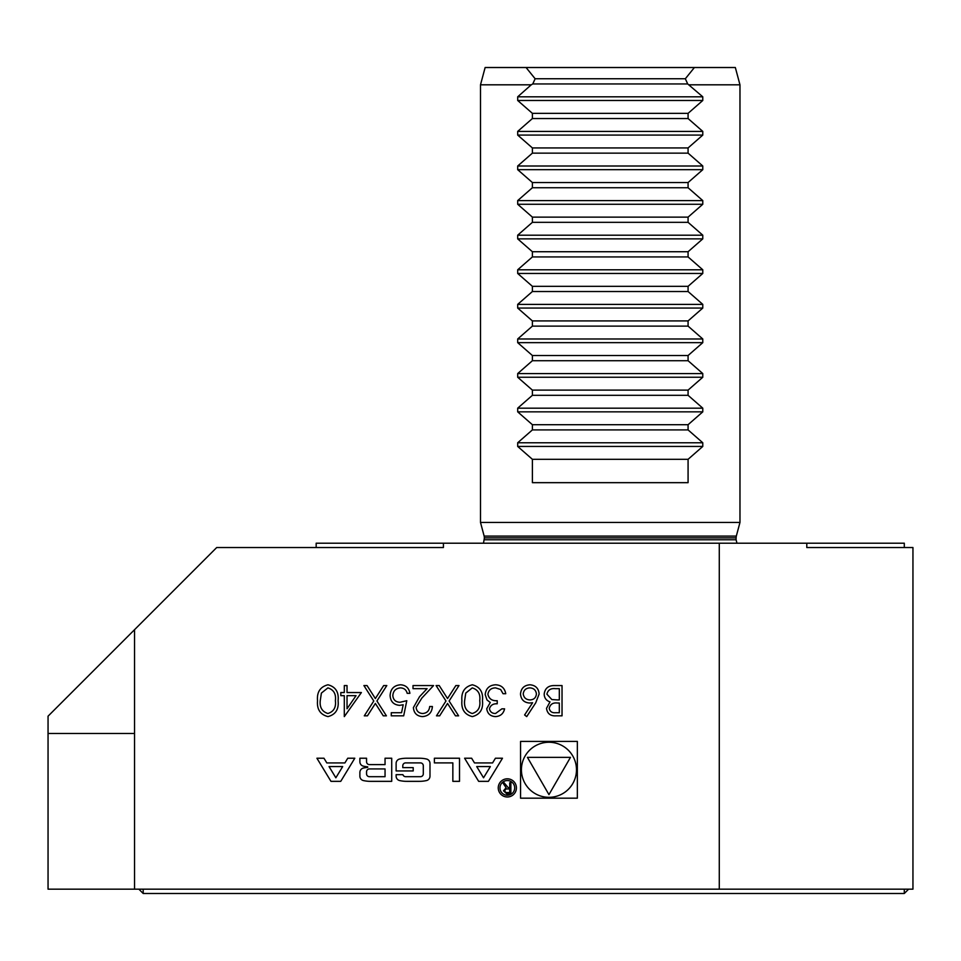 <?xml version="1.0" encoding="UTF-8"?>
<svg xmlns="http://www.w3.org/2000/svg" width="961" height="961" viewBox="0 0 961 961"><rect width="100%" height="100%" fill="white"/><g stroke="black" fill="none" stroke-linecap="round" stroke-linejoin="round"><path stroke-width="1.44" d="M535.745 702.791L526.712 716.606L524.61 714.96L532.61 702.731L529.475 703.02C523.985 702.539 520.994 699.548 520.502 694.058C521.03 688.328 524.189 685.241 529.967 684.785C535.589 685.289 538.64 688.364 539.133 693.998L535.745 702.791M472.344 684.785C479.971 686.803 483.347 692.1 482.47 700.689C483.359 709.278 479.995 714.588 472.344 716.606C464.631 714.624 461.148 709.314 461.905 700.689C461.148 692.064 464.631 686.767 472.344 684.785M422.672 713.506C426.936 713.158 429.267 710.828 429.687 706.515L432.402 706.515C431.909 712.666 428.618 716.029 422.528 716.606C416.954 716.197 413.903 713.194 413.386 707.608L419.513 696.737L427.08 688.665L413.002 688.665L413.002 685.565L433.567 685.565L421.831 698.094L416.101 707.368C416.581 711.2 418.768 713.242 422.672 713.506M376.928 701.001L386.418 715.837L383.283 715.837L375.367 703.452L367.45 715.837L364.291 715.837L373.781 701.001L363.907 685.565L367.042 685.565L375.355 698.551L383.667 685.565L386.802 685.565L376.928 701.001M327.977 684.785C335.605 686.803 338.981 692.1 338.092 700.689C338.993 709.278 335.617 714.588 327.977 716.606C320.253 714.624 316.77 709.314 317.526 700.689C316.77 692.064 320.253 686.767 327.977 684.785M471.635 758.229L464.595 758.229L478.65 781.341L488.416 781.341L502.483 758.229L495.432 758.229L492.573 762.926L474.494 762.926L471.635 758.229M507.336 796.981A9.081 9.081 0 0 0 515.204 783.359A9.081 9.081 0 0 0 499.468 783.359A9.081 9.081 0 0 0 507.336 796.981M452.847 762.89L452.847 781.341L459.514 781.341L459.514 758.229L434.384 758.229L434.384 762.89L452.847 762.89M399.644 780.56A32.025 32.025 0 0 0 406.683 781.341L419.428 781.341A32.025 32.025 0 0 0 426.468 780.56A4.505 4.505 0 0 0 429.987 776.164L429.987 763.406A4.505 4.505 0 0 0 426.468 759.01A32.025 32.025 0 0 0 419.428 758.229L406.683 758.229A32.025 32.025 0 0 0 399.644 759.01A4.505 4.505 0 0 0 396.124 763.406L396.124 770.938L413.206 770.938L413.206 767.623L402.791 767.623L402.791 765.761A2.871 2.871 0 0 1 405.674 762.89L420.438 762.89A2.871 2.871 0 0 1 423.308 765.761L423.308 773.821A2.871 2.871 0 0 1 420.438 776.692L405.674 776.692A2.871 2.871 0 0 1 402.923 774.674L396.124 774.674L396.124 776.164A4.505 4.505 0 0 0 399.644 780.56M363.402 780.56A32.025 32.025 0 0 0 370.429 781.341L391.716 781.341L391.716 758.229L385.049 758.229L385.049 764.608L369.42 764.608A2.871 2.871 0 0 1 366.549 761.737L366.549 758.229L359.882 758.229L359.882 761.749A4.505 4.505 0 0 0 363.402 766.157A32.025 32.025 0 0 0 367.691 766.818L367.691 767.395A32.025 32.025 0 0 0 363.402 768.055A4.505 4.505 0 0 0 359.882 772.452L359.882 776.164A4.505 4.505 0 0 0 363.402 780.56M330.968 781.341L340.747 781.341L354.801 758.229L347.75 758.229L344.903 762.926L326.824 762.926L323.965 758.229L316.914 758.229L330.968 781.341M719.284 543.205L806.796 543.205L806.796 547.53L912.95 547.53L912.95 889.165L719.284 889.165L719.284 543.205L443.417 543.205L443.417 547.53L216.706 547.53L48.05 716.185L48.05 889.165L134.54 889.165L134.54 629.695M719.284 889.165L134.54 889.165M520.562 741.399L520.562 798.183L577.345 798.183L577.345 741.399L520.562 741.399M361.384 692.545L344.302 716.606L344.302 695.656L340.819 695.656L340.819 692.545L344.302 692.545L344.302 685.565L347.029 685.565L347.029 692.545L361.384 692.545M403.68 715.837L391.271 715.837L391.271 712.726L401.554 712.726L403.2 704.761L399.632 705.35C393.626 704.821 390.454 701.518 390.106 695.452C390.574 688.845 394.094 685.289 400.665 684.785C405.926 685.205 409.002 688.052 409.891 693.325L407.176 693.325C406.323 689.878 404.088 688.064 400.497 687.884C395.8 688.316 393.229 690.875 392.821 695.572C393.241 699.908 395.68 702.131 400.124 702.251L406.791 700.701L403.68 715.837M449.111 701.001L458.601 715.837L455.466 715.837L447.55 703.452L439.633 715.837L436.474 715.837L445.976 701.001L436.09 685.565L439.225 685.565L447.538 698.551L455.85 685.565L458.986 685.565L449.111 701.001M495.54 713.506L501.87 708.846L504.585 708.846C503.456 713.675 500.453 716.257 495.576 716.606C490.434 716.341 487.491 713.723 486.734 708.737L490.278 702.515L486.999 699.932L485.185 694.551C485.93 688.4 489.413 685.145 495.66 684.785C501.33 685.097 504.693 688.076 505.75 693.71L503.035 693.71L500.669 689.53L495.612 687.884C491.191 687.944 488.62 690.07 487.9 694.298C489.017 698.887 492.128 701.025 497.221 700.701L497.221 703.8C493.149 703.56 490.566 705.206 489.449 708.762C490.122 711.921 492.152 713.506 495.54 713.506M562.029 685.565L562.029 715.837L556.119 715.837C550.497 716.173 547.289 713.675 546.509 708.329L550.004 701.89C546.292 700.629 544.358 698.046 544.178 694.154C544.875 688.569 548.094 685.698 553.848 685.565L562.029 685.565M443.417 543.205L316.169 543.205L316.169 547.53M904.301 547.53L904.301 543.205L806.796 543.205M689.217 84.808L739.97 84.808L735.333 67.51L694.407 67.51L685.337 78.754L687.692 83.943L702.779 96.809L517.691 96.809L517.691 100.485L532.394 113.35L532.394 118.539L517.691 131.405L517.691 135.081L532.394 147.946L532.394 153.135L517.691 166.001L517.691 169.677L532.394 182.542L532.394 187.731L517.691 200.597L517.691 204.273L532.394 217.138L532.394 222.327L517.691 235.193L517.691 238.869L532.394 251.734L532.394 256.923L517.691 269.789L517.691 273.465L532.394 286.33L532.394 291.519L517.691 304.385L517.691 308.061L532.394 320.926L532.394 326.115L517.691 338.981L517.691 342.657L532.394 355.522L532.394 360.711L517.691 373.577L517.691 377.253L532.394 390.118L532.394 395.307L517.691 408.173L517.691 411.849L532.394 424.714L532.394 429.903L517.691 442.769L517.691 446.445L532.394 459.31L532.394 482.662L688.076 482.662L688.076 459.31L702.779 446.445L702.779 442.769L517.691 442.769M517.691 96.809L531.253 84.808L480.5 84.808L480.5 522.448L739.97 522.448L739.97 84.808M531.253 84.808L532.778 83.943L535.133 78.754L526.063 67.51L485.137 67.51L480.5 84.808M702.779 442.769L688.076 429.903L688.076 424.714L702.779 411.849L702.779 408.173L688.076 395.307L688.076 390.118L702.779 377.253L702.779 373.577L688.076 360.711L688.076 355.522L702.779 342.657L702.779 338.981L688.076 326.115L688.076 320.926L702.779 308.061L702.779 304.385L688.076 291.519L688.076 286.33L702.779 273.465L702.779 269.789L688.076 256.923L688.076 251.734L702.779 238.869L702.779 235.193L688.076 222.327L688.076 217.138L702.779 204.273L702.779 200.597L688.076 187.731L688.076 182.542L702.779 169.677L702.779 166.001L688.076 153.135L688.076 147.946L702.779 135.081L702.779 131.405L688.076 118.539L688.076 113.35L702.779 100.485L702.779 96.809M694.407 67.51L526.063 67.51M688.076 459.31L532.394 459.31M688.076 429.903L532.394 429.903M688.076 424.714L532.394 424.714M688.076 395.307L532.394 395.307M688.076 390.118L532.394 390.118M688.076 360.711L532.394 360.711M688.076 355.522L532.394 355.522M688.076 326.115L532.394 326.115M688.076 320.926L532.394 320.926M688.076 291.519L532.394 291.519M688.076 286.33L532.394 286.33M688.076 256.923L532.394 256.923M688.076 251.734L532.394 251.734M688.076 222.327L532.394 222.327M688.076 217.138L532.394 217.138M688.076 187.731L532.394 187.731M688.076 182.542L532.394 182.542M688.076 153.135L532.394 153.135M688.076 147.946L532.394 147.946M688.076 118.539L532.394 118.539M688.076 113.35L532.394 113.35M687.692 83.943L532.778 83.943M685.337 78.754L535.133 78.754M134.54 733.483L48.05 733.483M908.625 889.165L904.301 893.49L143.189 893.49L143.189 889.165M904.301 893.49L904.301 889.165M138.864 889.165L143.189 893.49M548.947 797.318A27.533 27.533 0 0 0 572.792 756.019A27.533 27.533 0 0 0 525.102 756.019A27.533 27.533 0 0 0 548.947 797.318M570.462 757.364L527.433 757.364L548.947 794.627L570.462 757.364M335.857 777.785L329.046 766.578L342.681 766.578L335.857 777.785M369.42 768.932A2.871 2.871 0 0 0 366.549 771.803L366.549 773.821A2.871 2.871 0 0 0 369.42 776.692L385.049 776.692L385.049 768.932L369.42 768.932M507.336 795.252A7.352 7.352 0 0 0 513.703 784.224A7.352 7.352 0 0 0 500.969 784.224A7.352 7.352 0 0 0 507.336 795.252M503.516 790.807L506.783 793.858L510.868 793.858L510.868 782.759L509.714 782.759L509.714 787.66L508.237 787.66L504.105 782.759L502.783 782.759L506.111 787.732L503.516 790.807M509.714 792.561L506.711 792.561A1.802 1.802 0 0 1 504.909 790.771A1.802 1.802 0 0 1 506.711 788.969L509.714 788.957L509.714 792.561M483.539 777.785L476.716 766.578L490.35 766.578L483.539 777.785M327.881 713.506C333.719 711.681 336.218 707.404 335.377 700.701C336.218 693.986 333.719 689.722 327.881 687.884L321.394 693.085L320.241 700.701C319.557 707.368 322.103 711.645 327.881 713.506M356.038 695.656L347.029 695.656L347.029 708.786L356.038 695.656M472.259 713.506C478.097 711.681 480.596 707.404 479.755 700.701C480.596 693.986 478.097 689.722 472.259 687.884L465.761 693.085L464.619 700.701C463.923 707.368 466.469 711.645 472.259 713.506M523.216 693.89C523.793 697.734 526.063 699.74 530.052 699.92C533.896 699.716 536.022 697.698 536.418 693.89C535.902 690.106 533.703 688.112 529.811 687.884C525.931 688.112 523.733 690.106 523.216 693.89M555.626 712.726L559.314 712.726L559.314 703.02L557.488 703.02C552.983 702.479 550.233 704.233 549.224 708.281C549.884 711.56 552.01 713.038 555.626 712.726M557.512 699.92L559.314 699.92L559.314 688.665L555.446 688.665C550.797 688.136 547.95 689.962 546.893 694.154L551.842 699.56L557.512 699.92M739.97 522.448L736.318 536.094L484.152 536.094L480.5 522.448M736.318 536.094L736.078 537.884L484.392 537.884L483.491 543.205M736.078 537.884L736.078 539.782L484.392 539.782M702.779 446.445L517.691 446.445M702.779 411.849L517.691 411.849M702.779 408.173L517.691 408.173M702.779 377.253L517.691 377.253M702.779 373.577L517.691 373.577M702.779 342.657L517.691 342.657M702.779 338.981L517.691 338.981M702.779 308.061L517.691 308.061M702.779 304.385L517.691 304.385M702.779 273.465L517.691 273.465M702.779 269.789L517.691 269.789M702.779 238.869L517.691 238.869M702.779 235.193L517.691 235.193M702.779 204.273L517.691 204.273M702.779 200.597L517.691 200.597M702.779 169.677L517.691 169.677M702.779 166.001L517.691 166.001M702.779 135.081L517.691 135.081M702.779 131.405L517.691 131.405M702.779 100.485L517.691 100.485M484.152 536.094L484.392 537.884M736.078 539.782L736.979 543.205"/></g></svg>
